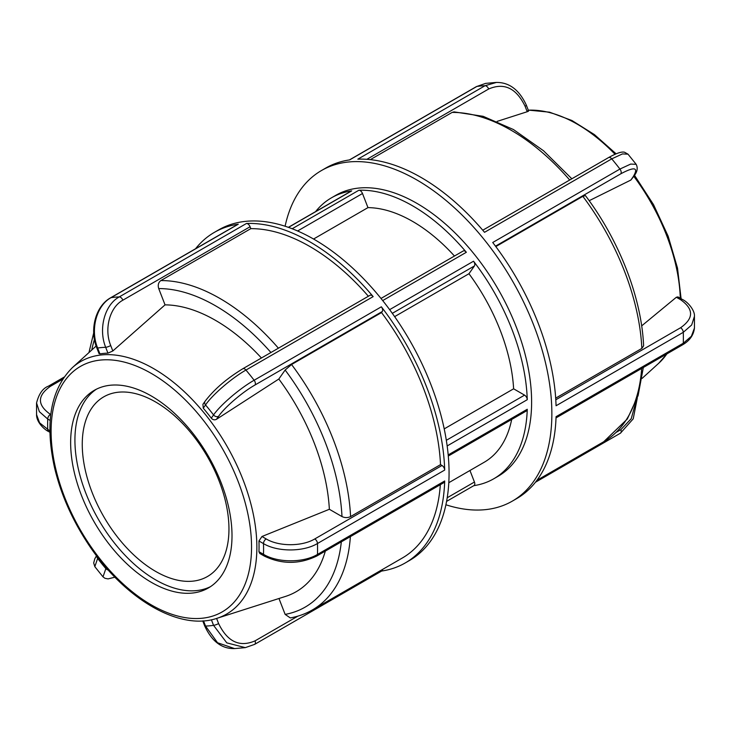 <?xml version="1.0" encoding="UTF-8"?>
<svg xmlns="http://www.w3.org/2000/svg" width="731" height="731" viewBox="0 0 731 731"><rect width="100%" height="100%" fill="white"/><g stroke="black" fill="none" stroke-linecap="round" stroke-linejoin="round"><path stroke-width="1.1" d="M380.988 298.449L463.18 250.998A3.819 2.202 60 0 1 466.351 252.277A162.236 93.669 -120 0 0 358.884 190.243A3.819 2.202 60 0 1 362.494 193.514L367.967 207.622L313.562 239.028M288.361 227.341L351.227 191.047A3.819 2.202 60 0 1 351.712 190.882A162.236 93.669 -120 0 0 331.499 197.799A162.236 93.669 -120 0 0 315.573 211.634M473.789 485.676A162.236 93.669 -120 0 0 476.21 485.256A162.236 93.669 -120 0 0 493.736 478.796A162.236 93.669 -120 0 0 527.261 409.269A3.819 2.202 60 0 1 526.475 410.904L448.286 456.043M493.736 478.796L498.021 476.32A162.236 93.669 -120 0 0 498.021 288.992A162.236 93.669 -120 0 0 335.785 195.323L331.499 197.799M444.21 428.887L513.619 388.81L524.566 395.133A3.819 2.202 60 0 1 527.261 399.693A162.236 93.669 -120 0 0 473.533 261.214A3.819 2.202 60 0 1 474.437 265.938L468.964 273.723L394.639 316.633M469.951 470.49L474.437 482.031A3.819 2.202 60 0 1 474.008 485.548L446.586 501.384M448.797 482.707L484.196 462.266A143.148 82.649 -120 0 0 511.691 419.439M513.619 388.81A143.148 82.649 -120 0 0 468.964 273.723M454.463 256.033A143.148 82.649 -120 0 0 367.967 207.622M155.602 571.377A103.729 59.887 60 0 1 87.839 479.965A103.729 59.887 60 0 1 103.738 396.851A103.729 59.887 60 0 1 207.476 456.738A103.729 59.887 60 0 1 207.467 576.512A103.729 59.887 60 0 1 155.602 571.377M556.026 417.894L682.489 344.877A3.819 2.202 -120 0 0 682.498 344.868C689.662 340.747 693.646 335.145 694.441 328.045L691.389 336.269L683.284 343.232L556.063 416.679A190.864 110.198 60 0 1 516.616 498.643L512.33 501.119A190.864 110.198 -120 0 0 551.777 419.155A190.864 110.198 -120 0 0 470.727 223.988A190.864 110.198 -120 0 0 321.476 170.533A190.864 110.198 -120 0 0 285.099 226.235M445.901 504.765A190.864 110.198 -120 0 0 490.638 508.922A190.864 110.198 -120 0 0 512.33 501.119M633.75 176.345C637.286 172.032 638.09 168.02 636.162 164.329L630.698 164.073L619.934 169.053L492.721 242.5A190.864 110.198 60 0 1 556.063 405.76L683.284 332.313L691.672 324.984L694.441 316.359C695.017 310.657 688.118 302.086 682.48 299.509M366.843 159.331L488.664 88.999C504.143 82.356 516.296 88.122 525.114 106.297A3.819 0.804 -21.2 0 0 526.329 105.127C519.275 89.886 509.297 82.32 496.404 82.439L485.055 85.719L357.843 159.166A190.864 110.198 60 0 1 484.525 232.312L611.746 158.865L622.437 153.921L627.984 154.15L624.548 152.231C622.584 151.765 618.892 151.847 608.558 157.585A3.819 2.202 -120 0 0 608.558 157.585A3.819 2.202 -120 0 1 611.746 158.865A190.864 110.198 60 0 1 619.934 169.053A3.819 2.202 -120 0 1 620.847 173.777C634.864 166.293 638.912 167.39 632.982 177.048A3.819 3.006 35.1 0 0 633.759 176.345A3.819 3.006 35.1 0 0 633.768 176.335A3.819 3.006 35.1 0 0 633.868 176.18M321.476 170.533L325.752 168.057A190.864 110.198 60 0 1 349.646 159.897L476.868 86.45L485.667 83.38L496.413 82.411M527.736 110.792C529.025 110.829 528.851 111.149 527.215 111.724L497.126 121.392M571.843 178.784L543.508 150.741L513.464 129.542L483.164 116.32L454.052 111.88L452.142 112.41L370.343 159.632M633.768 176.335L630.88 180.045L589.168 200.705M555.688 398.148L641.845 348.413L643.618 345.845C641.562 297.736 619.303 240.481 585.43 195.597L582.845 196.337L495.81 246.585M641.663 325.889L676.358 297.252L677.975 296.905L682.471 299.5A3.819 2.202 120 0 0 682.471 299.5A3.819 2.202 120 0 0 680.561 299.683C693.874 309.039 693.883 318.396 680.579 327.744L555.798 399.793M234.587 648.589L217.527 642.75L205.53 626.047A3.819 0.804 158.8 0 1 204.671 625.873C211.789 641.361 221.767 648.927 234.596 648.589L245.333 647.629M211.396 619.778L213.553 625.334L226.784 642.86L245.305 647.629L254.607 644.386A3.819 2.202 60 0 1 254.562 644.413M381.609 571.057A190.864 110.198 -120 0 0 405.248 562.943L409.524 560.467A190.864 110.198 -120 0 0 448.98 467.584A190.864 110.198 -120 0 0 363.554 278.73A190.864 110.198 -120 0 0 218.67 229.881L214.384 232.357A190.864 110.198 -120 0 0 195.533 248.768M405.248 562.943A190.864 110.198 -120 0 0 444.695 480.98A3.819 2.202 60 0 1 443.9 482.624L316.687 556.072A3.819 2.202 60 0 1 316.687 556.072A3.819 2.202 60 0 1 316.633 556.099M110.527 297.846A3.819 2.202 60 0 1 110.582 297.809L237.803 224.362A3.819 2.202 60 0 1 238.279 224.198A190.864 110.198 -120 0 0 214.384 232.357M242.674 368.835A3.819 2.202 60 0 1 242.756 368.78A3.819 2.202 60 0 1 242.765 368.771L369.977 295.324A3.819 2.202 60 0 1 373.157 296.612A190.864 110.198 -120 0 0 246.475 223.467A3.819 2.202 60 0 1 250.075 226.747L250.815 228.648L160.857 280.576C158.389 282.413 157.677 285.081 158.718 288.581L165.042 304.864L112.83 350.971L107.95 353.155A146.291 84.458 -120 0 0 99.919 353.868L99.06 353.676L96.794 347.855A3.819 0.804 -21.2 0 0 97.652 348.029C90.023 329.654 96.465 305.54 111.066 297.645L238.279 224.198M444.695 480.98L317.473 554.427C303.411 562.98 277.552 562.907 263.48 554.308A3.819 2.202 120 0 0 264.256 556.053L259.77 553.468L258.948 551.695A146.291 84.458 -120 0 0 259.048 546.404A146.291 84.458 -120 0 0 258.948 540.995L261.963 536.499L329.361 509.279L341.989 516.57C344.849 517.932 347.709 517.932 350.569 516.579L440.519 464.642L441.99 465.492A3.819 2.202 60 0 1 444.695 470.06A190.864 110.198 -120 0 0 381.354 306.801A3.819 2.202 60 0 1 382.258 311.525L381.518 312.576L291.568 364.513L285.136 370.032L278.822 379.024L216.486 419.292C214.594 420.261 212.858 419.886 211.286 418.169A146.291 84.458 -120 0 0 203.264 408.181L202.926 404.307L205.1 401.2A3.819 3.006 35.1 0 0 205.1 401.2A3.819 3.006 35.1 0 0 205.53 404.956C212.319 394.841 231.69 378.146 245.945 370.06L373.157 296.612M382.615 569.403A3.819 2.202 60 0 1 381.829 570.938L254.607 644.386A3.819 2.202 60 0 0 255.037 640.868C239.567 647.52 227.414 641.745 218.596 623.561A3.819 0.804 158.8 0 1 213.553 625.334A152.688 88.159 60 0 1 205.53 626.047L203.51 620.847M278.968 598.506L285.136 614.396L290.289 617.923C298.257 616.498 305.631 613.83 312.429 609.919A185.135 106.89 -120 0 0 350.377 536.618M102.998 576.841L94.82 566.662L97.652 558.42A3.819 3.006 -144.9 0 1 96.784 556.072M106.187 567.685L103.007 576.841L104.917 578.285L108.06 578.897L114.895 577.188M48.456 386.16A3.819 2.202 60 0 1 48.502 386.132C42.864 388.198 38.88 393.817 36.559 402.982L39.346 411.663L47.734 419.055A3.819 2.202 -60 0 1 50.439 414.376C37.126 405.02 37.117 395.663 50.421 386.315L62.592 379.279M49.891 430.998L39.593 422.829L36.559 414.641L36.55 402.955M246.475 223.467L119.254 296.914C104.634 304.781 98.192 328.932 105.684 347.316A3.819 0.804 -21.2 0 0 110.719 345.544C103.921 329.005 109.705 307.267 122.863 300.194L250.075 226.747M381.354 306.801L254.132 380.248C239.878 388.325 220.47 404.956 213.553 414.943A3.819 3.006 35.1 0 0 218.596 416.295C224.773 407.24 242.217 392.245 255.037 384.972L382.258 311.525M96.455 389.166A114.1 65.881 -120 0 0 94.884 512.97A114.1 65.881 -120 0 0 202.131 589.661A114.1 65.881 -120 0 0 210.473 586.664M440.519 464.642A185.135 106.89 -120 0 0 381.518 312.576M368.369 296.256A185.135 106.89 -120 0 0 250.815 228.648M312.429 609.919L402.379 557.981A185.135 106.89 -120 0 0 440.336 484.68M216.997 618.307A145.825 84.193 -120 0 0 256.864 547.291A145.825 84.193 -120 0 0 187.182 394.42A145.825 84.193 -120 0 0 72.314 367.702C50.658 389.477 44.719 422.71 54.478 467.392C60.554 493.06 71.272 517.804 86.633 541.607C122.104 597.245 178.483 631.538 216.997 618.307L285.519 596.414A161.249 93.093 -120 0 0 325.332 551.083M329.361 509.279A161.249 93.093 -120 0 0 278.822 379.024M261.433 357.998A161.249 93.093 -120 0 0 165.042 304.864M258.948 540.995L263.48 543.608C277.533 552.079 303.392 552.033 317.473 543.508L444.695 470.06M232.01 535.741A114.1 65.881 -120 0 0 182.202 420.91A114.1 65.881 -120 0 0 94.272 390.336A114.1 65.881 -120 0 0 94.272 522.089A114.1 65.881 -120 0 0 208.372 587.971A114.1 65.881 -120 0 0 232.01 535.741M297.599 230.978L362.494 193.514M358.884 190.243L292.181 228.748M288.489 227.378L351.712 190.882M527.261 409.269L448.185 454.929M382.697 300.578L466.351 252.277M447.162 445.947L527.261 399.693M473.533 261.214L389.641 309.652M392.319 313.343L474.437 265.938M524.566 395.133L446.321 440.309M474.437 482.031L447.208 497.756M535.467 482.232L620.418 433.191A3.819 2.202 -120 0 0 620.847 429.673L616.379 432.249M635.769 402.352L631.246 418.662L620.847 429.673M680.579 327.744A3.819 2.202 -120 0 1 683.284 332.313A190.864 110.198 60 0 1 683.284 343.232A3.819 2.202 -120 0 1 682.498 344.868M349.391 159.943L476.393 86.614A3.819 2.202 -120 0 1 476.868 86.45A190.864 110.198 60 0 1 485.055 85.719A3.819 2.202 -120 0 1 488.664 88.999M525.114 106.297L527.215 111.724M495.49 246.155L620.847 173.777M632.982 177.048L630.88 180.045M582.845 196.337A185.135 106.89 60 0 1 641.845 348.413M452.142 112.41A185.135 106.89 60 0 1 569.696 180.018M641.663 368.451A185.135 106.89 60 0 1 603.705 441.752L536.956 480.294M676.358 297.252L680.561 299.683M666.855 353.905A145.825 84.193 60 0 1 658.686 363.298L642.046 378.439M528.294 110.189A145.825 84.193 60 0 1 615.027 154.259M633.786 176.308A145.825 84.193 60 0 1 680.296 298.239M264.33 556.09A3.819 2.202 120 0 1 264.266 556.063A3.819 2.202 120 0 0 264.266 556.063C281.737 564.433 299.217 564.433 316.697 556.063A3.819 2.202 60 0 0 317.473 554.427A190.864 110.198 -120 0 0 317.473 543.508A3.819 2.202 60 0 0 314.778 538.939C302.104 546.614 278.831 546.624 266.175 538.93A3.819 2.202 120 0 0 263.48 543.608A152.688 88.159 60 0 1 263.48 554.308L258.948 551.695M122.863 300.194A3.819 2.202 60 0 0 119.254 296.914A190.864 110.198 -120 0 0 111.066 297.645A3.819 2.202 60 0 0 110.591 297.809C95.606 306.042 89.365 329.708 96.794 347.855M255.037 384.972A3.819 2.202 60 0 0 254.132 380.248A190.864 110.198 -120 0 0 245.945 370.06A3.819 2.202 60 0 0 242.765 368.771M297.864 616.142L255.037 640.868M218.596 623.561L216.604 618.435M108.252 570.034A3.819 3.006 -144.9 0 1 105.684 568.407A152.688 88.159 60 0 1 97.652 558.42L98.1 557.79M114.703 576.987L109.568 571.514M48.502 386.132A3.819 2.202 60 0 1 48.511 386.123A3.819 2.202 60 0 1 50.421 386.315M49.909 432.304L48.529 431.5A3.819 2.202 -60 0 1 48.511 431.5A3.819 2.202 -60 0 1 47.734 429.755A152.688 88.159 60 0 1 47.734 419.055L50.192 420.471M112.83 350.971L110.719 345.544M99.919 353.868L97.652 348.029A152.688 88.159 60 0 1 105.684 347.316L107.95 353.155M216.486 419.292L218.596 416.295M203.264 408.181L205.53 404.956A152.688 88.159 60 0 1 213.553 414.943L211.286 418.169M350.569 516.579A185.135 106.89 -120 0 0 291.568 364.513M278.41 348.194A185.135 106.89 -120 0 0 160.857 280.576M285.136 370.032A179.077 103.391 60 0 1 341.989 516.57M158.718 288.581A179.077 103.391 60 0 1 270.936 352.506M91.74 350.039A179.077 103.391 60 0 1 94.445 339.504M341.331 541.845A179.077 103.391 60 0 1 285.136 614.396M441.99 465.492L314.778 538.939M266.175 538.93L261.963 536.499M251.546 547.016A141.741 81.835 60 0 1 101.207 560.449A141.741 81.835 60 0 1 101.207 359.999A141.741 81.835 60 0 1 251.546 547.016M637.277 398.167L633.22 418.826L620.464 433.154M526.329 105.127L528.595 110.957M485.695 83.371L476.393 86.614M482.752 230.219L608.567 157.576M636.18 164.338L628.002 154.159M643.326 367.492L638.117 395.553L627.344 418.982L603.705 441.752M694.45 328.045L694.45 316.359M666.992 353.822L658.686 363.298M528.266 110.098L549.557 112.181L571.934 120.505L594.44 134.614L616.096 153.812M634.481 175.276L653.505 204.607L668.134 236.168L677.518 268.14L681.091 298.696M204.671 625.873L202.734 620.902M96.519 555.724L94.802 558.786L93.687 562.971L94.838 566.671M64.008 377.178L48.511 386.123M36.559 414.614C36.44 422.737 45.084 430.02 48.52 431.491M242.756 368.78C230.073 376.602 216.385 386.589 205.119 401.2M88.954 352.561L93.705 332.87M72.314 367.702L96.136 346.037"/></g></svg>
